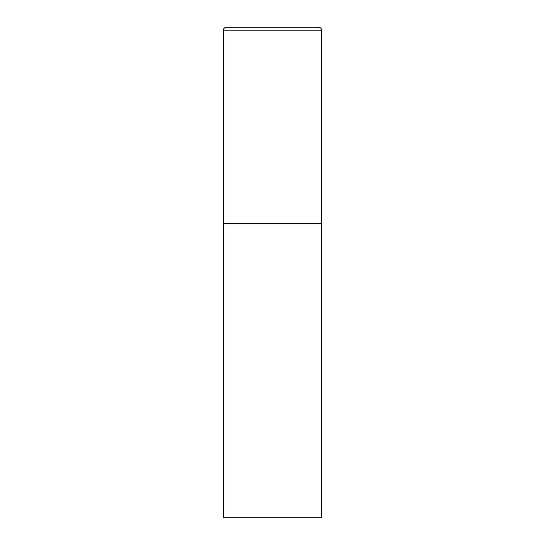 <?xml version="1.0" encoding="UTF-8"?>
<svg xmlns="http://www.w3.org/2000/svg" width="545" height="545" viewBox="0 0 545 545"><rect width="100%" height="100%" fill="white"/><g stroke="black" fill="none" stroke-linecap="round" stroke-linejoin="round"><path stroke-width="0.82" d="M223.45 30.193L223.45 517.75L321.55 517.75L321.55 223.45L223.45 223.45L321.55 223.45L321.55 30.193A2.943 2.943 0 0 0 318.607 27.25L226.393 27.25A2.943 2.943 0 0 0 223.45 30.193L321.55 30.193"/></g></svg>
